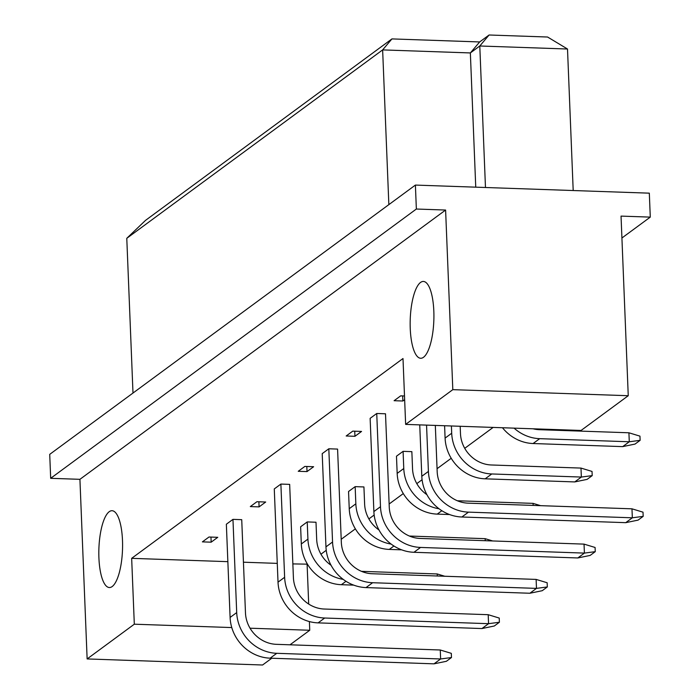 <?xml version="1.0" encoding="UTF-8"?>
<svg xmlns="http://www.w3.org/2000/svg" width="700" height="700" viewBox="0 0 700 700"><rect width="100%" height="100%" fill="white"/><g stroke="black" fill="none" stroke-linecap="round" stroke-linejoin="round"><path stroke-width="1.05" d="M410.244 328.536A38.439 11.821 -88 0 0 420.709 358.269A38.439 11.821 -88 0 0 433.825 311.176A38.439 11.821 -88 0 0 423.36 281.444A38.439 11.821 -88 0 0 410.244 328.536M98.91 557.804A38.439 11.821 -88 0 0 109.375 587.536A38.439 11.821 -88 0 0 122.491 540.435A38.439 11.821 -88 0 0 112.026 510.711A38.439 11.821 -88 0 0 98.91 557.804M271.775 658.227L262.579 665L87.132 658.936L134.312 624.199L231.787 627.567M250.049 628.197L309.75 630.262L290.01 644.796M79.922 479.325L445.602 210.044L416.36 209.029L50.68 478.31L79.922 479.325L87.132 658.936M50.68 478.31L49.718 454.361L415.398 185.08L649.32 193.165L650.282 217.114L621.04 216.107L628.25 395.719L581.079 430.456L405.641 424.392L452.812 389.655L628.25 395.719M621.915 238L650.282 217.114M416.36 209.029L415.398 185.08M445.602 210.044L452.812 389.655M485.476 187.504L479.789 45.99L470.356 52.938L382.637 49.901L126.779 238.315L145.513 220.377L391.939 38.911L479.657 41.947L489.09 35L547.575 37.021L567.508 49.018L479.789 45.99L489.09 35M475.746 187.171L470.356 52.938L479.657 41.947M388.85 204.627L382.637 49.901L391.939 38.911M132.991 393.041L126.779 238.315M573.195 190.531L567.508 49.018M405.641 424.392L402.999 358.531L131.661 558.337L134.312 624.199M292.854 563.911L307.44 564.156M320.959 554.199L326.235 550.314M341.206 539.289L355.373 528.859M368.882 518.91L374.168 515.025M389.13 504L403.296 493.57M416.815 483.621L422.091 479.727M437.062 468.702L451.22 458.281M464.739 448.324L493.133 427.42M307.108 564.401L308.7 604.065M309.4 621.574L309.75 630.262M131.661 558.337L227.859 561.663M243.443 562.205L277.27 563.378M404.495 395.973L400.706 395.841L394.1 400.706L402.868 401.004L404.652 399.7M376.74 413.49L370.134 418.346L373.879 511.569L380.485 506.704L376.74 413.49L385.507 413.787L389.252 507.01A31.238 28.884 53.6 0 0 420.184 538.449L584.045 544.119L584.404 553.096L420.543 547.435A40.46 37.415 -126.4 0 1 380.485 506.704M354.944 436.301L361.55 431.436L352.774 431.13L346.168 435.995L354.944 436.301L354.743 431.2M328.816 448.779L322.21 453.644L325.955 546.866L332.553 542.001L328.816 448.779L337.584 449.085L341.329 542.299A31.238 28.884 53.6 0 0 372.26 573.746L536.121 579.407L536.48 588.385L372.619 582.724A40.46 37.415 -126.4 0 1 332.553 542.001M403.086 451.343L396.48 456.207L397.171 473.392L403.769 468.528L403.086 451.343L411.854 451.649L412.545 468.834A31.238 28.884 53.6 0 0 426.921 494.69M307.02 471.59L313.618 466.725L304.85 466.427L298.244 471.293L307.02 471.59L306.81 466.498M280.884 484.067L274.277 488.933L278.023 582.155L284.629 577.29L280.884 484.067L289.66 484.374L293.405 577.596A31.238 28.884 53.6 0 0 324.328 609.035L488.198 614.696L488.556 623.683L324.695 618.021A40.46 37.415 -126.4 0 1 284.629 577.29M355.154 486.64L348.547 491.505L349.239 508.681L355.845 503.825L355.154 486.64L363.93 486.946L364.621 504.123A31.238 28.884 53.6 0 0 378.998 529.979M259.088 506.887L265.694 502.023L256.926 501.716L250.32 506.581L259.088 506.887L258.886 501.786M232.96 519.365L226.354 524.23L230.099 617.444L236.705 612.587L232.96 519.365L241.727 519.671L245.473 612.885A31.238 28.884 53.6 0 0 276.404 644.332L440.265 649.994L440.624 658.971L276.762 653.31A40.46 37.415 -126.4 0 1 236.705 612.587M307.23 521.929L300.624 526.794L301.315 543.979L307.921 539.114L307.23 521.929L315.998 522.235L316.689 539.42A31.238 28.884 53.6 0 0 331.065 565.276M211.164 542.176L217.77 537.311L208.994 537.014L202.396 541.87L211.164 542.176L210.963 537.075M402.868 401.004L402.666 395.911M353.727 585.13L341.381 584.701A40.46 37.415 -126.4 0 1 301.315 543.979M343.219 579.372A40.46 37.415 -126.4 0 1 307.921 539.114M361.489 571.34L437.211 573.956L444.762 576.249M437.299 575.995L437.211 573.956M440.265 649.994L451.308 653.345L451.474 657.536L446.381 661.29L434.026 663.836L270.165 658.175A40.46 37.415 -126.4 0 1 230.099 617.444M434.026 663.836L440.624 658.971L451.474 657.536M401.651 549.841L389.305 549.413A40.46 37.415 -126.4 0 1 349.239 508.681M391.142 544.084A40.46 37.415 -126.4 0 1 355.845 503.825M409.421 536.043L485.144 538.668L492.686 540.96M485.222 540.697L485.144 538.668M449.575 514.544L437.229 514.115A40.46 37.415 -126.4 0 1 397.171 473.392M439.066 508.786A40.46 37.415 -126.4 0 1 403.769 468.528M457.345 500.754L533.067 503.37L540.61 505.662M533.146 505.409L533.067 503.37M460.18 426.274L460.469 433.536A31.238 28.884 53.6 0 0 491.4 464.984L580.991 468.081L592.034 471.433L592.2 475.624L587.108 479.377L574.753 481.924L485.161 478.826A40.46 37.415 -126.4 0 1 445.095 438.104L444.596 425.74M574.753 481.924L581.35 477.059L491.759 473.961A40.46 37.415 -126.4 0 1 451.701 433.239L451.404 425.976M592.2 475.624L581.35 477.059L580.991 468.081M533.067 428.794A31.238 28.884 53.6 0 0 539.324 429.686L628.915 432.784L639.957 436.144L640.124 440.335L635.031 444.08L622.676 446.626L533.085 443.529A40.46 37.415 -126.4 0 1 502.469 427.735M622.676 446.626L629.282 441.77L539.691 438.672A40.46 37.415 -126.4 0 1 514.062 428.137M640.124 440.335L629.282 441.77L628.915 432.784M488.198 614.696L499.231 618.056L499.398 622.247L494.305 626.001L481.95 628.548L318.089 622.878A40.46 37.415 -126.4 0 1 278.023 582.155M481.95 628.548L488.556 623.683L499.398 622.247M536.121 579.407L547.155 582.759L547.33 586.95L542.229 590.704L529.874 593.25L366.012 587.589A40.46 37.415 -126.4 0 1 325.955 546.866M529.874 593.25L536.48 588.385L547.33 586.95M584.045 544.119L595.087 547.47L595.254 551.661L590.161 555.415L577.806 557.961L413.945 552.291A40.46 37.415 -126.4 0 1 373.879 511.569M577.806 557.961L584.404 553.096L595.254 551.661M435.321 425.416L437.185 471.713A31.238 28.884 53.6 0 0 468.108 503.16L631.977 508.821L632.336 517.799L468.475 512.137A40.46 37.415 -126.4 0 1 428.409 471.415L426.554 425.119M631.977 508.821L643.011 512.173L643.178 516.364L638.085 520.117L625.73 522.664L461.869 517.003A40.46 37.415 -126.4 0 1 421.803 476.28L419.738 424.882M625.73 522.664L632.336 517.799L643.178 516.364M341.381 584.701L346.001 581.298M270.165 658.175L276.762 653.31M389.305 549.413L393.934 546M437.229 514.115L441.858 510.711M485.161 478.826L491.759 473.961M445.095 438.104L451.701 433.239M533.085 443.529L539.691 438.672M318.089 622.878L324.695 618.021M366.012 587.589L372.619 582.724M413.945 552.291L420.543 547.435M461.869 517.003L468.475 512.137M421.803 476.28L428.409 471.415"/></g></svg>

